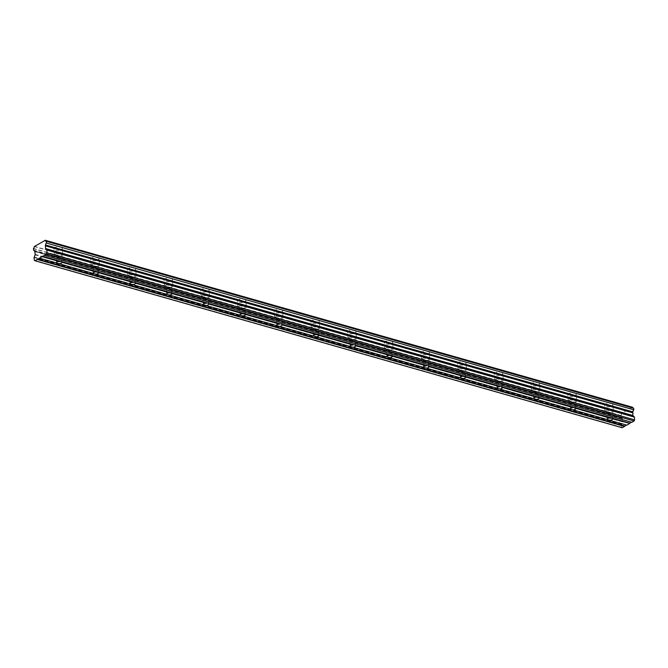 <?xml version="1.0" encoding="UTF-8"?>
<svg xmlns="http://www.w3.org/2000/svg" width="668" height="668" viewBox="0 0 668 668"><rect width="100%" height="100%" fill="white"/><g stroke="black" fill="none" stroke-linecap="round" stroke-linejoin="round"><path stroke-width="0.5" stroke-dasharray="3.34 2.5" d="M611.395 403.564A4.183 1.754 -4.5 0 1 612.898 404.758A4.183 1.754 -4.5 0 1 610.569 406.545A4.183 1.754 -4.5 0 1 606.068 406.612A4.183 1.754 -4.5 0 1 604.557 405.418A4.183 1.754 -4.5 0 1 606.895 403.631A4.183 1.754 -4.5 0 1 611.395 403.564M611.905 410.06A4.183 1.754 -4.5 0 1 613.416 411.254A4.183 1.754 -4.5 0 1 611.078 413.041A4.183 1.754 -4.5 0 1 606.577 413.108A4.183 1.754 -4.5 0 1 605.074 411.906A4.183 1.754 -4.5 0 1 607.404 410.127A4.183 1.754 -4.5 0 1 611.905 410.06M60.763 247.01A4.183 1.754 -4.5 0 1 62.266 248.204A4.183 1.754 -4.5 0 1 59.928 249.991A4.183 1.754 -4.5 0 1 55.427 250.057A4.183 1.754 -4.5 0 1 53.924 248.863A4.183 1.754 -4.5 0 1 56.262 247.076A4.183 1.754 -4.5 0 1 60.763 247.01M61.272 253.498A4.183 1.754 -4.5 0 1 62.775 254.7A4.183 1.754 -4.5 0 1 60.446 256.479A4.183 1.754 -4.5 0 1 55.945 256.545A4.183 1.754 -4.5 0 1 54.434 255.351A4.183 1.754 -4.5 0 1 56.772 253.564A4.183 1.754 -4.5 0 1 61.272 253.498M97.47 257.447A4.183 1.754 -4.5 0 1 98.973 258.641A4.183 1.754 -4.5 0 1 96.643 260.428A4.183 1.754 -4.5 0 1 92.142 260.495A4.183 1.754 -4.5 0 1 90.631 259.293A4.183 1.754 -4.5 0 1 92.969 257.514A4.183 1.754 -4.5 0 1 97.47 257.447M97.979 263.935A4.183 1.754 -4.5 0 1 99.49 265.129A4.183 1.754 -4.5 0 1 97.152 266.916A4.183 1.754 -4.5 0 1 92.652 266.983A4.183 1.754 -4.5 0 1 91.14 265.789A4.183 1.754 -4.5 0 1 93.478 264.002A4.183 1.754 -4.5 0 1 97.979 263.935M134.176 267.885A4.183 1.754 -4.5 0 1 135.688 269.079A4.183 1.754 -4.5 0 1 133.349 270.866A4.183 1.754 -4.5 0 1 128.849 270.932A4.183 1.754 -4.5 0 1 127.346 269.73A4.183 1.754 -4.5 0 1 129.675 267.943A4.183 1.754 -4.5 0 1 134.176 267.885M134.685 274.373A4.183 1.754 -4.5 0 1 136.197 275.567A4.183 1.754 -4.5 0 1 133.859 277.354A4.183 1.754 -4.5 0 1 129.358 277.42A4.183 1.754 -4.5 0 1 127.855 276.226A4.183 1.754 -4.5 0 1 130.185 274.439A4.183 1.754 -4.5 0 1 134.685 274.373M170.883 278.314A4.183 1.754 -4.5 0 1 172.394 279.516A4.183 1.754 -4.5 0 1 170.056 281.303A4.183 1.754 -4.5 0 1 165.555 281.37A4.183 1.754 -4.5 0 1 164.052 280.168A4.183 1.754 -4.5 0 1 166.382 278.381A4.183 1.754 -4.5 0 1 170.883 278.314M171.4 284.81A4.183 1.754 -4.5 0 1 172.903 286.004A4.183 1.754 -4.5 0 1 170.565 287.791A4.183 1.754 -4.5 0 1 166.065 287.858A4.183 1.754 -4.5 0 1 164.562 286.664A4.183 1.754 -4.5 0 1 166.9 284.877A4.183 1.754 -4.5 0 1 171.4 284.81M207.598 288.751A4.183 1.754 -4.5 0 1 209.101 289.954A4.183 1.754 -4.5 0 1 206.771 291.741A4.183 1.754 -4.5 0 1 202.27 291.807A4.183 1.754 -4.5 0 1 200.759 290.605A4.183 1.754 -4.5 0 1 203.097 288.818A4.183 1.754 -4.5 0 1 207.598 288.751M208.107 295.248A4.183 1.754 -4.5 0 1 209.61 296.442A4.183 1.754 -4.5 0 1 207.28 298.229A4.183 1.754 -4.5 0 1 202.78 298.295A4.183 1.754 -4.5 0 1 201.268 297.101A4.183 1.754 -4.5 0 1 203.606 295.314A4.183 1.754 -4.5 0 1 208.107 295.248M244.304 299.189A4.183 1.754 -4.5 0 1 245.807 300.391A4.183 1.754 -4.5 0 1 243.478 302.178A4.183 1.754 -4.5 0 1 238.977 302.245A4.183 1.754 -4.5 0 1 237.466 301.043A4.183 1.754 -4.5 0 1 239.804 299.256A4.183 1.754 -4.5 0 1 244.304 299.189M244.814 305.685A4.183 1.754 -4.5 0 1 246.325 306.879A4.183 1.754 -4.5 0 1 243.987 308.666A4.183 1.754 -4.5 0 1 239.486 308.733A4.183 1.754 -4.5 0 1 237.983 307.539A4.183 1.754 -4.5 0 1 240.313 305.752A4.183 1.754 -4.5 0 1 244.814 305.685M281.011 309.626A4.183 1.754 -4.5 0 1 282.522 310.829A4.183 1.754 -4.5 0 1 280.184 312.616A4.183 1.754 -4.5 0 1 275.684 312.682A4.183 1.754 -4.5 0 1 274.181 311.48A4.183 1.754 -4.5 0 1 276.51 309.693A4.183 1.754 -4.5 0 1 281.011 309.626M281.529 316.123A4.183 1.754 -4.5 0 1 283.032 317.317A4.183 1.754 -4.5 0 1 280.694 319.104A4.183 1.754 -4.5 0 1 276.193 319.17A4.183 1.754 -4.5 0 1 274.69 317.976A4.183 1.754 -4.5 0 1 277.028 316.189A4.183 1.754 -4.5 0 1 281.529 316.123M317.726 320.064A4.183 1.754 -4.5 0 1 319.229 321.266A4.183 1.754 -4.5 0 1 316.891 323.053A4.183 1.754 -4.5 0 1 312.39 323.112A4.183 1.754 -4.5 0 1 310.887 321.918A4.183 1.754 -4.5 0 1 313.225 320.131A4.183 1.754 -4.5 0 1 317.726 320.064M318.235 326.56A4.183 1.754 -4.5 0 1 319.738 327.754A4.183 1.754 -4.5 0 1 317.409 329.541A4.183 1.754 -4.5 0 1 312.908 329.608A4.183 1.754 -4.5 0 1 311.397 328.414A4.183 1.754 -4.5 0 1 313.735 326.627A4.183 1.754 -4.5 0 1 318.235 326.56M354.432 330.501A4.183 1.754 -4.5 0 1 355.935 331.704A4.183 1.754 -4.5 0 1 353.606 333.482A4.183 1.754 -4.5 0 1 349.105 333.549A4.183 1.754 -4.5 0 1 347.594 332.355A4.183 1.754 -4.5 0 1 349.932 330.568A4.183 1.754 -4.5 0 1 354.432 330.501M354.942 336.998A4.183 1.754 -4.5 0 1 356.453 338.192A4.183 1.754 -4.5 0 1 354.115 339.979A4.183 1.754 -4.5 0 1 349.614 340.045A4.183 1.754 -4.5 0 1 348.111 338.851A4.183 1.754 -4.5 0 1 350.441 337.064A4.183 1.754 -4.5 0 1 354.942 336.998M391.139 340.939A4.183 1.754 -4.5 0 1 392.65 342.133A4.183 1.754 -4.5 0 1 390.312 343.92A4.183 1.754 -4.5 0 1 385.812 343.987A4.183 1.754 -4.5 0 1 384.309 342.793A4.183 1.754 -4.5 0 1 386.638 341.006A4.183 1.754 -4.5 0 1 391.139 340.939M391.648 347.435A4.183 1.754 -4.5 0 1 393.16 348.629A4.183 1.754 -4.5 0 1 390.822 350.416A4.183 1.754 -4.5 0 1 386.321 350.483A4.183 1.754 -4.5 0 1 384.818 349.289A4.183 1.754 -4.5 0 1 387.148 347.502A4.183 1.754 -4.5 0 1 391.648 347.435M427.854 351.376A4.183 1.754 -4.5 0 1 429.357 352.57A4.183 1.754 -4.5 0 1 427.019 354.357A4.183 1.754 -4.5 0 1 422.518 354.424A4.183 1.754 -4.5 0 1 421.015 353.23A4.183 1.754 -4.5 0 1 423.353 351.443A4.183 1.754 -4.5 0 1 427.854 351.376M428.363 357.873A4.183 1.754 -4.5 0 1 429.866 359.067A4.183 1.754 -4.5 0 1 427.537 360.854A4.183 1.754 -4.5 0 1 423.036 360.92A4.183 1.754 -4.5 0 1 421.525 359.726A4.183 1.754 -4.5 0 1 423.863 357.939A4.183 1.754 -4.5 0 1 428.363 357.873M464.561 361.814A4.183 1.754 -4.5 0 1 466.064 363.008A4.183 1.754 -4.5 0 1 463.734 364.795A4.183 1.754 -4.5 0 1 459.233 364.862A4.183 1.754 -4.5 0 1 457.722 363.668A4.183 1.754 -4.5 0 1 460.06 361.881A4.183 1.754 -4.5 0 1 464.561 361.814M465.07 368.31A4.183 1.754 -4.5 0 1 466.573 369.504A4.183 1.754 -4.5 0 1 464.243 371.291A4.183 1.754 -4.5 0 1 459.743 371.358A4.183 1.754 -4.5 0 1 458.231 370.164A4.183 1.754 -4.5 0 1 460.569 368.377A4.183 1.754 -4.5 0 1 465.07 368.31M501.267 372.251A4.183 1.754 -4.5 0 1 502.779 373.445A4.183 1.754 -4.5 0 1 500.441 375.232A4.183 1.754 -4.5 0 1 495.94 375.299A4.183 1.754 -4.5 0 1 494.429 374.105A4.183 1.754 -4.5 0 1 496.767 372.318A4.183 1.754 -4.5 0 1 501.267 372.251M501.777 378.748A4.183 1.754 -4.5 0 1 503.288 379.942A4.183 1.754 -4.5 0 1 500.95 381.729A4.183 1.754 -4.5 0 1 496.449 381.795A4.183 1.754 -4.5 0 1 494.946 380.601A4.183 1.754 -4.5 0 1 497.276 378.814A4.183 1.754 -4.5 0 1 501.777 378.748M537.974 382.689A4.183 1.754 -4.5 0 1 539.485 383.883A4.183 1.754 -4.5 0 1 537.147 385.67A4.183 1.754 -4.5 0 1 532.646 385.737A4.183 1.754 -4.5 0 1 531.144 384.543A4.183 1.754 -4.5 0 1 533.473 382.756A4.183 1.754 -4.5 0 1 537.974 382.689M538.491 389.185A4.183 1.754 -4.5 0 1 539.995 390.379A4.183 1.754 -4.5 0 1 537.656 392.166A4.183 1.754 -4.5 0 1 533.156 392.233A4.183 1.754 -4.5 0 1 531.653 391.039A4.183 1.754 -4.5 0 1 533.991 389.252A4.183 1.754 -4.5 0 1 538.491 389.185M574.689 393.126A4.183 1.754 -4.5 0 1 576.192 394.32A4.183 1.754 -4.5 0 1 573.862 396.107A4.183 1.754 -4.5 0 1 569.361 396.174A4.183 1.754 -4.5 0 1 567.85 394.98A4.183 1.754 -4.5 0 1 570.188 393.193A4.183 1.754 -4.5 0 1 574.689 393.126M575.198 399.623A4.183 1.754 -4.5 0 1 576.701 400.817A4.183 1.754 -4.5 0 1 574.371 402.604A4.183 1.754 -4.5 0 1 569.871 402.67A4.183 1.754 -4.5 0 1 568.359 401.476A4.183 1.754 -4.5 0 1 570.697 399.689A4.183 1.754 -4.5 0 1 575.198 399.623M570.823 402.128A2.689 1.127 175.5 0 0 573.712 402.078A2.689 1.127 175.5 0 0 575.215 400.934A2.689 1.127 175.5 0 0 574.246 400.165A2.689 1.127 175.5 0 0 571.349 400.207A2.689 1.127 175.5 0 0 569.854 401.351A2.689 1.127 175.5 0 0 570.823 402.128M607.529 412.565A2.689 1.127 175.5 0 0 610.418 412.515A2.689 1.127 175.5 0 0 611.921 411.371A2.689 1.127 175.5 0 0 610.953 410.603A2.689 1.127 175.5 0 0 608.064 410.645A2.689 1.127 175.5 0 0 606.561 411.789A2.689 1.127 175.5 0 0 607.529 412.565M56.897 256.003A2.689 1.127 175.5 0 0 59.786 255.961A2.689 1.127 175.5 0 0 61.289 254.817A2.689 1.127 175.5 0 0 60.32 254.04A2.689 1.127 175.5 0 0 57.423 254.09A2.689 1.127 175.5 0 0 55.928 255.234A2.689 1.127 175.5 0 0 56.897 256.003M93.603 266.44A2.689 1.127 175.5 0 0 96.493 266.398A2.689 1.127 175.5 0 0 97.996 265.254A2.689 1.127 175.5 0 0 97.027 264.478A2.689 1.127 175.5 0 0 94.138 264.528A2.689 1.127 175.5 0 0 92.635 265.672A2.689 1.127 175.5 0 0 93.603 266.44M130.31 276.878A2.689 1.127 175.5 0 0 133.208 276.836A2.689 1.127 175.5 0 0 134.702 275.684A2.689 1.127 175.5 0 0 133.734 274.915A2.689 1.127 175.5 0 0 130.844 274.957A2.689 1.127 175.5 0 0 129.341 276.109A2.689 1.127 175.5 0 0 130.31 276.878M167.017 287.315A2.689 1.127 175.5 0 0 169.914 287.273A2.689 1.127 175.5 0 0 171.417 286.121A2.689 1.127 175.5 0 0 170.449 285.353A2.689 1.127 175.5 0 0 167.551 285.395A2.689 1.127 175.5 0 0 166.048 286.547A2.689 1.127 175.5 0 0 167.017 287.315M203.732 297.753A2.689 1.127 175.5 0 0 206.621 297.711A2.689 1.127 175.5 0 0 208.124 296.559A2.689 1.127 175.5 0 0 207.155 295.79A2.689 1.127 175.5 0 0 204.258 295.832A2.689 1.127 175.5 0 0 202.763 296.984A2.689 1.127 175.5 0 0 203.732 297.753M240.438 308.19A2.689 1.127 175.5 0 0 243.336 308.148A2.689 1.127 175.5 0 0 244.83 306.996A2.689 1.127 175.5 0 0 243.862 306.228A2.689 1.127 175.5 0 0 240.973 306.27A2.689 1.127 175.5 0 0 239.47 307.422A2.689 1.127 175.5 0 0 240.438 308.19M277.145 318.628A2.689 1.127 175.5 0 0 280.042 318.586A2.689 1.127 175.5 0 0 281.545 317.434A2.689 1.127 175.5 0 0 280.577 316.665A2.689 1.127 175.5 0 0 277.679 316.707A2.689 1.127 175.5 0 0 276.176 317.859A2.689 1.127 175.5 0 0 277.145 318.628M313.86 329.065A2.689 1.127 175.5 0 0 316.749 329.023A2.689 1.127 175.5 0 0 318.252 327.871A2.689 1.127 175.5 0 0 317.283 327.103A2.689 1.127 175.5 0 0 314.386 327.145A2.689 1.127 175.5 0 0 312.891 328.297A2.689 1.127 175.5 0 0 313.86 329.065M350.566 339.503A2.689 1.127 175.5 0 0 353.455 339.461A2.689 1.127 175.5 0 0 354.959 338.309A2.689 1.127 175.5 0 0 353.99 337.54A2.689 1.127 175.5 0 0 351.101 337.582A2.689 1.127 175.5 0 0 349.598 338.734A2.689 1.127 175.5 0 0 350.566 339.503M387.273 349.94A2.689 1.127 175.5 0 0 390.17 349.898A2.689 1.127 175.5 0 0 391.665 348.746A2.689 1.127 175.5 0 0 390.696 347.978A2.689 1.127 175.5 0 0 387.807 348.02A2.689 1.127 175.5 0 0 386.304 349.172A2.689 1.127 175.5 0 0 387.273 349.94M423.98 360.378A2.689 1.127 175.5 0 0 426.877 360.336A2.689 1.127 175.5 0 0 428.38 359.184A2.689 1.127 175.5 0 0 427.411 358.415A2.689 1.127 175.5 0 0 424.514 358.457A2.689 1.127 175.5 0 0 423.019 359.609A2.689 1.127 175.5 0 0 423.98 360.378M460.695 370.815A2.689 1.127 175.5 0 0 463.584 370.773A2.689 1.127 175.5 0 0 465.087 369.621A2.689 1.127 175.5 0 0 464.118 368.853A2.689 1.127 175.5 0 0 461.229 368.895A2.689 1.127 175.5 0 0 459.726 370.047A2.689 1.127 175.5 0 0 460.695 370.815M497.401 381.253A2.689 1.127 175.5 0 0 500.299 381.211A2.689 1.127 175.5 0 0 501.793 380.059A2.689 1.127 175.5 0 0 500.825 379.29A2.689 1.127 175.5 0 0 497.936 379.332A2.689 1.127 175.5 0 0 496.433 380.484A2.689 1.127 175.5 0 0 497.401 381.253M534.108 391.69A2.689 1.127 175.5 0 0 537.005 391.648A2.689 1.127 175.5 0 0 538.508 390.496A2.689 1.127 175.5 0 0 537.54 389.728A2.689 1.127 175.5 0 0 534.642 389.77A2.689 1.127 175.5 0 0 533.139 390.922A2.689 1.127 175.5 0 0 534.108 391.69M34.177 257.071L621.524 424.071L622.593 421.408L622.234 418.343L34.886 251.352M34.402 246.367L621.749 413.358L632.421 407.255M621.749 413.358L621.649 413.567A1.712 1.027 105.9 0 1 620.831 415.454L620.981 417.325A1.712 1.027 105.9 0 1 621.407 417.3A1.712 1.027 105.9 0 1 622 418.126L34.703 251.21M633.573 408.156A1.712 1.027 105.9 0 1 633.147 408.181A1.712 1.027 105.9 0 1 632.78 407.914M621.524 424.071L621.658 427.269L622.292 427.754M33.525 250.224L620.864 417.216M621.658 427.269L34.31 260.269M622.376 418.669L35.028 251.669M620.981 417.325L34.419 250.55M621.649 413.567L34.302 246.576M620.747 415.671L33.4 248.68M33.483 248.463L620.831 415.454M44.397 255.259L631.519 422.193M536.212 399.33L570.53 409.092M499.505 388.893L533.824 398.654M462.799 378.455L497.109 388.217M426.084 368.018L460.402 377.779M389.377 357.58L423.696 367.342M352.671 347.143L386.981 356.904M315.956 336.705L350.274 346.467M279.249 326.268L313.568 336.029M242.542 315.83L276.861 325.592M205.836 305.393L240.146 315.154M169.121 294.964L203.439 304.717M132.414 284.526L166.733 294.279M95.708 274.089L130.018 283.842M58.993 263.651L93.311 273.404M39.445 258.09L56.605 262.967M609.634 420.205L626.567 425.023M572.919 409.768L607.237 419.521M621.44 424.514L34.093 257.522M622.509 421.859L35.162 254.859M35.245 254.416L622.593 421.408M34.661 251.135L622 418.126M631.661 422.193L44.313 255.201M626.709 425.023L609.425 420.105M536.003 399.23L570.581 409.066L535.911 399.197M499.297 388.793L533.874 398.629M462.59 378.364L497.159 388.191M425.875 367.926L460.452 377.754M389.168 357.489L423.746 367.316L389.077 357.447M352.462 347.051L387.039 356.879M315.747 336.614L350.324 346.441M279.04 326.176L313.618 336.004L278.948 326.143M242.334 315.739L276.911 325.566L242.242 315.705M205.619 305.301L240.196 315.129M168.912 294.864L203.489 304.691M132.206 284.426L166.783 294.254L132.114 284.393M95.499 273.989L130.068 283.816M58.784 263.551L93.361 273.379M39.362 258.032L56.655 262.941M572.71 409.668L607.287 419.504M613.416 411.254L612.898 404.758M62.775 254.7L62.266 248.204M99.49 265.129L98.973 258.641M136.197 275.567L135.688 269.079M172.903 286.004L172.394 279.516M209.61 296.442L209.101 289.954M246.325 306.879L245.807 300.391M283.032 317.317L282.522 310.829M319.738 327.754L319.229 321.266M356.453 338.192L355.935 331.704M393.16 348.629L392.65 342.133M429.866 359.067L429.357 352.57M466.573 369.504L466.064 363.008M503.288 379.942L502.779 373.445M539.995 390.379L539.485 383.883M576.701 400.817L576.192 394.32M575.808 408.507L575.215 400.934M612.523 418.945L611.921 411.371M61.882 262.39L61.289 254.817M98.597 272.828L97.996 265.254M135.303 283.265L134.702 275.684M172.01 293.703L171.417 286.121M208.717 304.14L208.124 296.559M245.432 314.578L244.83 306.996M282.138 325.015L281.545 317.434M318.845 335.453L318.252 327.871M355.56 345.882L354.959 338.309M392.266 356.32L391.665 348.746M428.973 366.757L428.38 359.184M465.68 377.195L465.087 369.621M502.394 387.632L501.793 380.059M539.101 398.07L538.508 390.496M605.074 411.906L604.557 405.418M54.434 255.351L53.924 248.863M91.14 265.789L90.631 259.293M127.855 276.226L127.346 269.73M164.562 286.664L164.052 280.168M201.268 297.101L200.759 290.605M237.983 307.539L237.466 301.043M274.69 317.976L274.181 311.48M311.397 328.414L310.887 321.918M348.111 338.851L347.594 332.355M384.818 349.289L384.309 342.793M421.525 359.726L421.015 353.23M458.231 370.164L457.722 363.668M494.946 380.601L494.429 374.105M531.653 391.039L531.144 384.543M568.359 401.476L567.85 394.98M633.147 408.181L45.8 241.19M621.407 417.3L34.06 250.308M620.923 417.333L34.435 250.584M570.447 408.933L569.854 401.351M607.154 419.37L606.561 411.789M631.619 422.176L44.28 255.176M56.521 262.808L55.928 255.234M93.228 273.245L92.635 265.672M129.943 283.683L129.341 276.109M166.649 294.12L166.048 286.547M203.356 304.558L202.763 296.984M240.062 314.995L239.47 307.422M276.777 325.433L276.176 317.859M313.484 335.87L312.891 328.297M350.191 346.308L349.598 338.734M386.906 356.745L386.304 349.172M423.612 367.183L423.019 359.609M460.319 377.62L459.726 370.047M497.034 388.058L496.433 380.484M533.74 398.495L533.139 390.922M533.899 398.629L499.205 388.759M497.192 388.191L462.498 378.322M460.486 377.754L425.783 367.884M387.064 356.879L352.37 347.009M350.358 346.441L315.655 336.58M240.229 315.129L205.535 305.268M203.523 304.691L168.82 294.83M130.101 283.816L95.407 273.955M93.395 273.379L58.692 263.518M56.68 262.941L39.328 258.007M626.676 425.007L609.333 420.072M607.321 419.504L572.626 409.634"/><path stroke-width="1" d="M633.807 409.818L46.376 243.035L633.807 409.818L633.623 408.156L46.317 241.19M631.477 422.209L629.774 423.186L612.155 418.176A2.689 1.127 175.5 0 0 611.529 417.909A2.689 1.127 175.5 0 0 610.686 417.759L575.44 407.739L575.758 408.323A2.689 1.127 -4.5 0 1 575.808 408.507A2.689 1.127 -4.5 0 1 573.094 409.851L572.919 409.768M572.71 409.668L572.242 409.576A2.689 1.127 175.5 0 1 571.399 409.426A2.689 1.127 175.5 0 1 570.773 409.158L570.581 409.066M575.44 407.739A2.689 1.127 175.5 0 0 574.822 407.472A2.689 1.127 175.5 0 0 573.979 407.321L538.734 397.301L539.051 397.886A2.689 1.127 -4.5 0 1 539.101 398.07A2.689 1.127 -4.5 0 1 536.387 399.414L536.212 399.33M612.155 418.176L612.472 418.761L629.648 423.345L612.356 418.427M629.523 423.612L626.86 425.14L609.8 420.289A2.689 1.127 175.5 0 0 612.523 418.945A2.689 1.127 175.5 0 0 612.472 418.761M609.425 420.105L608.949 420.013A2.689 1.127 175.5 0 1 608.105 419.863A2.689 1.127 175.5 0 1 607.479 419.596L607.237 419.521M538.734 397.301A2.689 1.127 175.5 0 0 538.116 397.034A2.689 1.127 175.5 0 0 537.264 396.884L502.027 386.864A2.689 1.127 175.5 0 0 501.401 386.597A2.689 1.127 175.5 0 0 500.557 386.446L465.312 376.426A2.689 1.127 175.5 0 0 464.694 376.159A2.689 1.127 175.5 0 0 463.851 376.017L428.605 365.989A2.689 1.127 175.5 0 0 427.988 365.722A2.689 1.127 175.5 0 0 427.144 365.58L391.899 355.56A2.689 1.127 175.5 0 0 391.273 355.284A2.689 1.127 175.5 0 0 390.429 355.142L355.184 345.122A2.689 1.127 175.5 0 0 354.566 344.847A2.689 1.127 175.5 0 0 353.723 344.705L318.477 334.685A2.689 1.127 175.5 0 0 317.859 334.409A2.689 1.127 175.5 0 0 317.016 334.267L281.771 324.247A2.689 1.127 175.5 0 0 281.144 323.972A2.689 1.127 175.5 0 0 280.301 323.83L245.064 313.81A2.689 1.127 175.5 0 0 244.438 313.534A2.689 1.127 175.5 0 0 243.595 313.392L208.349 303.372A2.689 1.127 175.5 0 0 207.731 303.097A2.689 1.127 175.5 0 0 206.888 302.955L171.643 292.935A2.689 1.127 175.5 0 0 171.025 292.659A2.689 1.127 175.5 0 0 170.173 292.517L134.936 282.497A2.689 1.127 175.5 0 0 134.31 282.222A2.689 1.127 175.5 0 0 133.466 282.08L98.221 272.06A2.689 1.127 175.5 0 0 97.603 271.784A2.689 1.127 175.5 0 0 96.76 271.642L61.514 261.622L61.832 262.207A2.689 1.127 -4.5 0 1 61.882 262.39A2.689 1.127 -4.5 0 1 59.168 263.735L58.993 263.651M58.784 263.551L58.316 263.451A2.689 1.127 175.5 0 1 57.465 263.309A2.689 1.127 175.5 0 1 56.847 263.033L39.512 258.14L46.752 254.007L47.036 250.116L634.383 417.108L632.863 415.529L632.905 411.889A1.712 1.027 105.9 0 1 633.723 410.027M61.514 261.622A2.689 1.127 175.5 0 0 60.897 261.347A2.689 1.127 175.5 0 0 60.053 261.205L42.301 256.353M98.221 272.06L98.538 272.644A2.689 1.127 -4.5 0 1 98.597 272.828A2.689 1.127 -4.5 0 1 95.875 274.172L95.708 274.089M95.499 273.989L95.023 273.888A2.689 1.127 175.5 0 1 94.18 273.746A2.689 1.127 175.5 0 1 93.553 273.471L93.311 273.404M134.936 282.497L135.253 283.082A2.689 1.127 -4.5 0 1 135.303 283.265A2.689 1.127 -4.5 0 1 132.59 284.61L132.414 284.526M132.206 284.426L131.73 284.326A2.689 1.127 175.5 0 1 130.886 284.184A2.689 1.127 175.5 0 1 130.268 283.908L130.068 283.816M171.643 292.935L171.96 293.519A2.689 1.127 -4.5 0 1 172.01 293.703A2.689 1.127 -4.5 0 1 169.296 295.039L169.121 294.964M168.912 294.864L168.436 294.763A2.689 1.127 175.5 0 1 167.593 294.621A2.689 1.127 175.5 0 1 166.975 294.346L166.733 294.279M208.349 303.372L208.666 303.957A2.689 1.127 -4.5 0 1 208.717 304.14A2.689 1.127 -4.5 0 1 206.003 305.476L205.836 305.393M205.619 305.301L205.151 305.201A2.689 1.127 175.5 0 1 204.308 305.059A2.689 1.127 175.5 0 1 203.682 304.783L203.439 304.717M245.064 313.81L245.381 314.394A2.689 1.127 -4.5 0 1 245.432 314.578A2.689 1.127 -4.5 0 1 242.709 315.914L242.542 315.83M242.334 315.739L241.858 315.638A2.689 1.127 175.5 0 1 241.014 315.496A2.689 1.127 175.5 0 1 240.388 315.221L240.146 315.154M281.771 324.247L282.088 324.832A2.689 1.127 -4.5 0 1 282.138 325.015A2.689 1.127 -4.5 0 1 279.424 326.351L279.249 326.268M279.04 326.176L278.564 326.076A2.689 1.127 175.5 0 1 277.721 325.934A2.689 1.127 175.5 0 1 277.103 325.658L276.911 325.566M318.477 334.685L318.795 335.269A2.689 1.127 -4.5 0 1 318.845 335.453A2.689 1.127 -4.5 0 1 316.131 336.789L315.956 336.705M315.747 336.614L315.279 336.513A2.689 1.127 175.5 0 1 314.428 336.371A2.689 1.127 175.5 0 1 313.81 336.096L313.568 336.029M355.184 345.122L355.501 345.707A2.689 1.127 -4.5 0 1 355.56 345.882A2.689 1.127 -4.5 0 1 352.838 347.226L352.671 347.143M352.462 347.051L351.986 346.951A2.689 1.127 175.5 0 1 351.143 346.809A2.689 1.127 175.5 0 1 350.516 346.533L350.274 346.467M391.899 355.56L392.216 356.144A2.689 1.127 -4.5 0 1 392.266 356.32A2.689 1.127 -4.5 0 1 389.553 357.664L389.377 357.58M389.168 357.489L388.692 357.388A2.689 1.127 175.5 0 1 387.849 357.246A2.689 1.127 175.5 0 1 387.231 356.971L386.981 356.904M428.605 365.989L428.923 366.582A2.689 1.127 -4.5 0 1 428.973 366.757A2.689 1.127 -4.5 0 1 426.259 368.101L426.084 368.018M425.875 367.926L425.399 367.826A2.689 1.127 175.5 0 1 424.556 367.684A2.689 1.127 175.5 0 1 423.938 367.408L423.746 367.316M465.312 376.426L465.629 377.011A2.689 1.127 -4.5 0 1 465.68 377.195A2.689 1.127 -4.5 0 1 462.966 378.539L462.799 378.455M462.59 378.364L462.114 378.263A2.689 1.127 175.5 0 1 461.271 378.121A2.689 1.127 175.5 0 1 460.644 377.846L460.402 377.779M502.027 386.864L502.344 387.448A2.689 1.127 -4.5 0 1 502.394 387.632A2.689 1.127 -4.5 0 1 499.681 388.976L499.505 388.893M499.297 388.793L498.821 388.701A2.689 1.127 175.5 0 1 497.977 388.559A2.689 1.127 175.5 0 1 497.359 388.283L497.109 388.217M536.003 399.23L535.527 399.138A2.689 1.127 175.5 0 1 534.684 398.988A2.689 1.127 175.5 0 1 534.066 398.721L533.824 398.654M34.419 250.55L33.634 250.333A1.712 1.027 105.9 0 1 34.06 250.308A1.712 1.027 105.9 0 1 34.661 251.135L35.245 254.416L34.093 257.522L34.31 260.269L34.945 260.754L39.512 258.14M633.623 408.156L46.234 241.165A1.712 1.027 105.9 0 1 45.8 241.19A1.712 1.027 105.9 0 1 45.199 240.338L34.302 246.576A1.712 1.027 105.9 0 1 33.483 248.463L33.634 250.333M632.78 407.914A1.712 1.027 105.9 0 1 632.546 407.33L45.182 240.288M44.464 255.31L631.811 422.31L634.091 420.999L634.6 419.863L634.383 417.108M34.945 260.754L622.292 427.754L626.534 425.04M634.241 416.79L47.036 250.116M46.894 249.799L45.524 248.538L45.541 245.006L632.88 412.006M632.905 411.889L45.541 245.006M45.566 244.897A1.712 1.027 105.9 0 1 46.376 243.035M46.468 242.818L46.343 241.273L633.69 408.265M45.307 245.791L632.654 412.782M634.6 419.863L47.253 252.863M634.091 420.999L46.752 254.007M37.233 259.451L624.58 426.443M42.176 256.621L59.235 261.472A2.689 1.127 175.5 0 0 56.521 262.808A2.689 1.127 175.5 0 0 56.571 262.992M45.391 245.348L632.73 412.34M536.387 399.414L570.497 409.117A2.689 1.127 -4.5 0 1 570.447 408.933A2.689 1.127 -4.5 0 1 573.161 407.589L573.979 407.321M610.686 417.759L575.649 407.989M575.758 408.323L609.876 418.026A2.689 1.127 -4.5 0 0 607.154 419.37A2.689 1.127 -4.5 0 0 607.212 419.554L607.287 419.504M96.76 271.642L61.723 261.873M61.832 262.207L95.95 271.909A2.689 1.127 -4.5 0 0 93.228 273.245A2.689 1.127 -4.5 0 0 93.278 273.429L93.361 273.379M133.466 282.08L98.43 272.31M95.875 274.172L129.993 283.867A2.689 1.127 -4.5 0 1 129.943 283.683A2.689 1.127 -4.5 0 1 132.656 282.347L133.007 282.138M170.173 292.517L135.136 282.748M135.253 283.082L169.363 292.776A2.689 1.127 -4.5 0 0 166.649 294.12A2.689 1.127 -4.5 0 0 166.699 294.304L166.816 294.254M206.888 302.955L171.851 293.185M171.96 293.519L206.07 303.214A2.689 1.127 -4.5 0 0 203.356 304.558A2.689 1.127 -4.5 0 0 203.406 304.742L203.489 304.691M243.595 313.392L208.558 303.623M208.666 303.957L242.785 313.651A2.689 1.127 -4.5 0 0 240.062 314.995A2.689 1.127 -4.5 0 0 240.121 315.179L240.196 315.129M280.301 323.83L245.265 314.06M242.709 315.914L276.828 325.617A2.689 1.127 -4.5 0 1 276.777 325.433A2.689 1.127 -4.5 0 1 279.491 324.089L279.842 323.888M317.016 334.267L281.971 324.498M282.088 324.832L316.198 334.526A2.689 1.127 -4.5 0 0 313.484 335.87A2.689 1.127 -4.5 0 0 313.534 336.054L313.651 336.004M353.723 344.705L318.686 334.935M318.795 335.269L352.913 344.964A2.689 1.127 -4.5 0 0 350.191 346.308A2.689 1.127 -4.5 0 0 350.241 346.492L350.324 346.441M390.429 355.142L355.393 345.373M355.501 345.707L389.619 355.401A2.689 1.127 -4.5 0 0 386.906 356.745A2.689 1.127 -4.5 0 0 386.956 356.929L387.039 356.879M427.144 365.58L392.099 355.81M389.553 357.664L423.662 367.367A2.689 1.127 -4.5 0 1 423.612 367.183A2.689 1.127 -4.5 0 1 426.326 365.839L426.677 365.638M463.851 376.017L428.814 366.248M428.923 366.582L463.033 376.276A2.689 1.127 -4.5 0 0 460.319 377.62A2.689 1.127 -4.5 0 0 460.369 377.804L460.452 377.754M500.557 386.446L465.521 376.677M465.629 377.011L499.748 386.714A2.689 1.127 -4.5 0 0 497.034 388.058A2.689 1.127 -4.5 0 0 497.084 388.242L497.159 388.191M537.264 396.884L502.227 387.114M502.344 387.448L536.454 397.151A2.689 1.127 -4.5 0 0 533.74 398.495A2.689 1.127 -4.5 0 0 533.79 398.679L533.874 398.629M539.051 397.886L573.161 407.589M607.212 419.554L573.094 409.851M93.278 273.429L59.168 263.735M98.538 272.644L132.656 282.347M166.699 294.304L132.59 284.61M203.406 304.742L169.296 295.039M240.121 315.179L206.003 305.476M245.381 314.394L279.491 324.089M313.534 336.054L279.424 326.351M350.241 346.492L316.131 336.789M386.956 356.929L352.838 347.226M392.216 356.144L426.326 365.839M460.369 377.804L426.259 368.101M497.084 388.242L462.966 378.539M533.79 398.679L499.681 388.976M45.199 240.338L632.546 407.33M632.863 415.529L45.524 248.538M45.666 248.855L633.005 415.847M60.053 261.205L42.426 256.195M624.822 426.017L37.483 259.025M573.511 407.388L538.934 397.552M624.697 426.176L37.35 259.184M632.487 407.246L45.14 240.246M34.435 250.584L33.584 250.341"/></g></svg>
